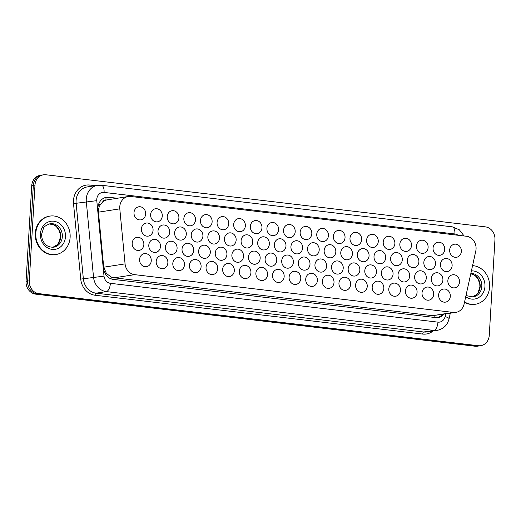 <?xml version="1.0" encoding="UTF-8"?>
<svg xmlns="http://www.w3.org/2000/svg" width="521" height="521" viewBox="0 0 521 521"><rect width="100%" height="100%" fill="white"/><g stroke="black" fill="none" stroke-linecap="round" stroke-linejoin="round"><path stroke-width="0.78" d="M461.339 251.428A6.617 5.829 -98.8 0 1 456.52 257.27A6.617 5.829 -98.8 0 1 449.669 250.047A6.617 5.829 -98.8 0 1 454.488 244.199A6.617 5.829 -98.8 0 1 461.339 251.428M444.726 249.461A6.617 5.829 -98.8 0 1 439.906 255.303A6.617 5.829 -98.8 0 1 433.055 248.074A6.617 5.829 -98.8 0 1 437.874 242.232A6.617 5.829 -98.8 0 1 444.726 249.461M428.112 247.488A6.617 5.829 -98.8 0 1 423.286 253.336A6.617 5.829 -98.8 0 1 416.442 246.107A6.617 5.829 -98.8 0 1 421.261 240.259A6.617 5.829 -98.8 0 1 428.112 247.488M411.499 245.521A6.617 5.829 -98.8 0 1 406.673 251.363A6.617 5.829 -98.8 0 1 399.828 244.141A6.617 5.829 -98.8 0 1 404.648 238.292A6.617 5.829 -98.8 0 1 411.499 245.521M394.885 243.554A6.617 5.829 -98.8 0 1 390.06 249.396A6.617 5.829 -98.8 0 1 383.209 242.167A6.617 5.829 -98.8 0 1 388.034 236.326A6.617 5.829 -98.8 0 1 394.885 243.554M378.266 241.581A6.617 5.829 -98.8 0 1 373.446 247.429A6.617 5.829 -98.8 0 1 366.595 240.201A6.617 5.829 -98.8 0 1 371.421 234.352A6.617 5.829 -98.8 0 1 378.266 241.581M361.652 239.614A6.617 5.829 -98.8 0 1 356.833 245.456A6.617 5.829 -98.8 0 1 349.982 238.227A6.617 5.829 -98.8 0 1 354.808 232.386A6.617 5.829 -98.8 0 1 361.652 239.614M345.039 237.641A6.617 5.829 -98.8 0 1 340.22 243.489A6.617 5.829 -98.8 0 1 333.368 236.26A6.617 5.829 -98.8 0 1 338.194 230.419A6.617 5.829 -98.8 0 1 345.039 237.641M328.425 235.674A6.617 5.829 -98.8 0 1 323.606 241.523A6.617 5.829 -98.8 0 1 316.755 234.294A6.617 5.829 -98.8 0 1 321.574 228.445A6.617 5.829 -98.8 0 1 328.425 235.674M311.812 233.708A6.617 5.829 -98.8 0 1 306.993 239.549A6.617 5.829 -98.8 0 1 300.142 232.32A6.617 5.829 -98.8 0 1 304.961 226.479A6.617 5.829 -98.8 0 1 311.812 233.708M295.199 231.734A6.617 5.829 -98.8 0 1 290.373 237.583A6.617 5.829 -98.8 0 1 283.528 230.354A6.617 5.829 -98.8 0 1 288.347 224.512A6.617 5.829 -98.8 0 1 295.199 231.734M278.585 229.768A6.617 5.829 -98.8 0 1 273.759 235.609A6.617 5.829 -98.8 0 1 266.915 228.387A6.617 5.829 -98.8 0 1 271.734 222.539A6.617 5.829 -98.8 0 1 278.585 229.768M261.972 227.801A6.617 5.829 -98.8 0 1 257.146 233.642A6.617 5.829 -98.8 0 1 250.301 226.414A6.617 5.829 -98.8 0 1 255.121 220.572A6.617 5.829 -98.8 0 1 261.972 227.801M245.358 225.827A6.617 5.829 -98.8 0 1 240.533 231.676A6.617 5.829 -98.8 0 1 233.682 224.447A6.617 5.829 -98.8 0 1 238.507 218.605A6.617 5.829 -98.8 0 1 245.358 225.827M228.739 223.861A6.617 5.829 -98.8 0 1 223.919 229.702A6.617 5.829 -98.8 0 1 217.068 222.48A6.617 5.829 -98.8 0 1 221.894 216.632A6.617 5.829 -98.8 0 1 228.739 223.861M212.125 221.894A6.617 5.829 -98.8 0 1 207.306 227.736A6.617 5.829 -98.8 0 1 200.455 220.507A6.617 5.829 -98.8 0 1 205.281 214.665A6.617 5.829 -98.8 0 1 212.125 221.894M195.512 219.921A6.617 5.829 -98.8 0 1 190.693 225.769A6.617 5.829 -98.8 0 1 183.841 218.54A6.617 5.829 -98.8 0 1 188.667 212.698A6.617 5.829 -98.8 0 1 195.512 219.921M162.285 215.987A6.617 5.829 -98.8 0 1 157.466 221.829A6.617 5.829 -98.8 0 1 150.615 214.6A6.617 5.829 -98.8 0 1 155.434 208.758A6.617 5.829 -98.8 0 1 162.285 215.987M178.898 217.954A6.617 5.829 -98.8 0 1 174.079 223.796A6.617 5.829 -98.8 0 1 167.228 216.573A6.617 5.829 -98.8 0 1 172.047 210.725A6.617 5.829 -98.8 0 1 178.898 217.954M145.672 214.014A6.617 5.829 -98.8 0 1 140.846 219.862A6.617 5.829 -98.8 0 1 134.001 212.633A6.617 5.829 -98.8 0 1 138.82 206.785A6.617 5.829 -98.8 0 1 145.672 214.014M450.307 296.286A6.617 5.829 -98.8 0 1 445.488 302.134A6.617 5.829 -98.8 0 1 438.636 294.906A6.617 5.829 -98.8 0 1 443.462 289.057A6.617 5.829 -98.8 0 1 450.307 296.286M433.693 294.319A6.617 5.829 -98.8 0 1 428.874 300.161A6.617 5.829 -98.8 0 1 422.023 292.939A6.617 5.829 -98.8 0 1 426.842 287.091A6.617 5.829 -98.8 0 1 433.693 294.319M417.08 292.353A6.617 5.829 -98.8 0 1 412.261 298.194A6.617 5.829 -98.8 0 1 405.41 290.965A6.617 5.829 -98.8 0 1 410.229 285.124A6.617 5.829 -98.8 0 1 417.08 292.353M400.467 290.379A6.617 5.829 -98.8 0 1 395.647 296.228A6.617 5.829 -98.8 0 1 388.796 288.999A6.617 5.829 -98.8 0 1 393.615 283.15A6.617 5.829 -98.8 0 1 400.467 290.379M383.853 288.413A6.617 5.829 -98.8 0 1 379.027 294.254A6.617 5.829 -98.8 0 1 372.183 287.025A6.617 5.829 -98.8 0 1 377.002 281.184A6.617 5.829 -98.8 0 1 383.853 288.413M367.24 286.439A6.617 5.829 -98.8 0 1 362.414 292.288A6.617 5.829 -98.8 0 1 355.569 285.059A6.617 5.829 -98.8 0 1 360.389 279.217A6.617 5.829 -98.8 0 1 367.24 286.439M350.626 284.473A6.617 5.829 -98.8 0 1 345.801 290.321A6.617 5.829 -98.8 0 1 338.95 283.092A6.617 5.829 -98.8 0 1 343.775 277.244A6.617 5.829 -98.8 0 1 350.626 284.473M334.007 282.506A6.617 5.829 -98.8 0 1 329.187 288.347A6.617 5.829 -98.8 0 1 322.336 281.119A6.617 5.829 -98.8 0 1 327.162 275.277A6.617 5.829 -98.8 0 1 334.007 282.506M317.393 280.532A6.617 5.829 -98.8 0 1 312.574 286.381A6.617 5.829 -98.8 0 1 305.723 279.152A6.617 5.829 -98.8 0 1 310.549 273.31A6.617 5.829 -98.8 0 1 317.393 280.532M234.326 270.692A6.617 5.829 -98.8 0 1 229.5 276.534A6.617 5.829 -98.8 0 1 222.656 269.305A6.617 5.829 -98.8 0 1 227.475 263.463A6.617 5.829 -98.8 0 1 234.326 270.692M250.94 272.659A6.617 5.829 -98.8 0 1 246.114 278.501A6.617 5.829 -98.8 0 1 239.269 271.278A6.617 5.829 -98.8 0 1 244.089 265.43A6.617 5.829 -98.8 0 1 250.94 272.659M167.866 262.812A6.617 5.829 -98.8 0 1 163.047 268.66A6.617 5.829 -98.8 0 1 156.196 261.431A6.617 5.829 -98.8 0 1 161.022 255.583A6.617 5.829 -98.8 0 1 167.866 262.812M184.48 264.785A6.617 5.829 -98.8 0 1 179.66 270.627A6.617 5.829 -98.8 0 1 172.809 263.398A6.617 5.829 -98.8 0 1 177.635 257.556A6.617 5.829 -98.8 0 1 184.48 264.785M201.099 266.752A6.617 5.829 -98.8 0 1 196.274 272.594A6.617 5.829 -98.8 0 1 189.423 265.371A6.617 5.829 -98.8 0 1 194.248 259.523A6.617 5.829 -98.8 0 1 201.099 266.752M217.713 268.719A6.617 5.829 -98.8 0 1 212.887 274.567A6.617 5.829 -98.8 0 1 206.042 267.338A6.617 5.829 -98.8 0 1 210.862 261.496A6.617 5.829 -98.8 0 1 217.713 268.719M267.553 274.626A6.617 5.829 -98.8 0 1 262.734 280.474A6.617 5.829 -98.8 0 1 255.883 273.245A6.617 5.829 -98.8 0 1 260.702 267.403A6.617 5.829 -98.8 0 1 267.553 274.626M284.166 276.599A6.617 5.829 -98.8 0 1 279.347 282.441A6.617 5.829 -98.8 0 1 272.496 275.212A6.617 5.829 -98.8 0 1 277.315 269.37A6.617 5.829 -98.8 0 1 284.166 276.599M300.78 278.566A6.617 5.829 -98.8 0 1 295.961 284.407A6.617 5.829 -98.8 0 1 289.109 277.185A6.617 5.829 -98.8 0 1 293.935 271.337A6.617 5.829 -98.8 0 1 300.78 278.566M151.253 260.845A6.617 5.829 -98.8 0 1 146.434 266.687A6.617 5.829 -98.8 0 1 139.582 259.458A6.617 5.829 -98.8 0 1 144.408 253.616A6.617 5.829 -98.8 0 1 151.253 260.845M459.522 281.991A6.617 5.829 -98.8 0 1 454.703 287.833A6.617 5.829 -98.8 0 1 447.852 280.611A6.617 5.829 -98.8 0 1 452.677 274.762A6.617 5.829 -98.8 0 1 459.522 281.991M442.909 280.024A6.617 5.829 -98.8 0 1 438.089 285.866A6.617 5.829 -98.8 0 1 431.238 278.637A6.617 5.829 -98.8 0 1 436.057 272.796A6.617 5.829 -98.8 0 1 442.909 280.024M426.295 278.051A6.617 5.829 -98.8 0 1 421.476 283.899A6.617 5.829 -98.8 0 1 414.625 276.671A6.617 5.829 -98.8 0 1 419.444 270.822A6.617 5.829 -98.8 0 1 426.295 278.051M409.682 276.084A6.617 5.829 -98.8 0 1 404.856 281.926A6.617 5.829 -98.8 0 1 398.011 274.697A6.617 5.829 -98.8 0 1 402.831 268.856A6.617 5.829 -98.8 0 1 409.682 276.084M393.068 274.118A6.617 5.829 -98.8 0 1 388.243 279.959A6.617 5.829 -98.8 0 1 381.398 272.73A6.617 5.829 -98.8 0 1 386.217 266.889A6.617 5.829 -98.8 0 1 393.068 274.118M376.455 272.144A6.617 5.829 -98.8 0 1 371.629 277.993A6.617 5.829 -98.8 0 1 364.785 270.764A6.617 5.829 -98.8 0 1 369.604 264.915A6.617 5.829 -98.8 0 1 376.455 272.144M359.842 270.178A6.617 5.829 -98.8 0 1 355.016 276.019A6.617 5.829 -98.8 0 1 348.165 268.79A6.617 5.829 -98.8 0 1 352.991 262.949A6.617 5.829 -98.8 0 1 359.842 270.178M343.222 268.204A6.617 5.829 -98.8 0 1 338.403 274.053A6.617 5.829 -98.8 0 1 331.551 266.824A6.617 5.829 -98.8 0 1 336.377 260.982A6.617 5.829 -98.8 0 1 343.222 268.204M326.608 266.238A6.617 5.829 -98.8 0 1 321.789 272.079A6.617 5.829 -98.8 0 1 314.938 264.857A6.617 5.829 -98.8 0 1 319.764 259.009A6.617 5.829 -98.8 0 1 326.608 266.238M309.995 264.271A6.617 5.829 -98.8 0 1 305.176 270.112A6.617 5.829 -98.8 0 1 298.325 262.884A6.617 5.829 -98.8 0 1 303.15 257.042A6.617 5.829 -98.8 0 1 309.995 264.271M193.695 250.484A6.617 5.829 -98.8 0 1 188.876 256.332A6.617 5.829 -98.8 0 1 182.024 249.103A6.617 5.829 -98.8 0 1 186.85 243.255A6.617 5.829 -98.8 0 1 193.695 250.484M177.081 248.517A6.617 5.829 -98.8 0 1 172.262 254.359A6.617 5.829 -98.8 0 1 165.411 247.136A6.617 5.829 -98.8 0 1 170.237 241.288A6.617 5.829 -98.8 0 1 177.081 248.517M160.468 246.55A6.617 5.829 -98.8 0 1 155.649 252.392A6.617 5.829 -98.8 0 1 148.798 245.163A6.617 5.829 -98.8 0 1 153.617 239.321A6.617 5.829 -98.8 0 1 160.468 246.55M226.928 254.424A6.617 5.829 -98.8 0 1 222.102 260.266A6.617 5.829 -98.8 0 1 215.258 253.043A6.617 5.829 -98.8 0 1 220.077 247.195A6.617 5.829 -98.8 0 1 226.928 254.424M243.541 256.391A6.617 5.829 -98.8 0 1 238.716 262.239A6.617 5.829 -98.8 0 1 231.871 255.01A6.617 5.829 -98.8 0 1 236.69 249.168A6.617 5.829 -98.8 0 1 243.541 256.391M210.315 252.457A6.617 5.829 -98.8 0 1 205.489 258.299A6.617 5.829 -98.8 0 1 198.638 251.07A6.617 5.829 -98.8 0 1 203.464 245.228A6.617 5.829 -98.8 0 1 210.315 252.457M260.155 258.364A6.617 5.829 -98.8 0 1 255.329 264.206A6.617 5.829 -98.8 0 1 248.484 256.977A6.617 5.829 -98.8 0 1 253.304 251.135A6.617 5.829 -98.8 0 1 260.155 258.364M276.768 260.331A6.617 5.829 -98.8 0 1 271.949 266.172A6.617 5.829 -98.8 0 1 265.098 258.95A6.617 5.829 -98.8 0 1 269.917 253.102A6.617 5.829 -98.8 0 1 276.768 260.331M293.382 262.297A6.617 5.829 -98.8 0 1 288.562 268.146A6.617 5.829 -98.8 0 1 281.711 260.917A6.617 5.829 -98.8 0 1 286.53 255.075A6.617 5.829 -98.8 0 1 293.382 262.297M143.855 244.577A6.617 5.829 -98.8 0 1 139.035 250.425A6.617 5.829 -98.8 0 1 132.184 243.196A6.617 5.829 -98.8 0 1 137.003 237.348A6.617 5.829 -98.8 0 1 143.855 244.577M452.124 265.723A6.617 5.829 -98.8 0 1 447.305 271.571A6.617 5.829 -98.8 0 1 440.453 264.342A6.617 5.829 -98.8 0 1 445.273 258.501A6.617 5.829 -98.8 0 1 452.124 265.723M435.51 263.756A6.617 5.829 -98.8 0 1 430.691 269.598A6.617 5.829 -98.8 0 1 423.84 262.376A6.617 5.829 -98.8 0 1 428.659 256.527A6.617 5.829 -98.8 0 1 435.51 263.756M418.897 261.789A6.617 5.829 -98.8 0 1 414.071 267.631A6.617 5.829 -98.8 0 1 407.227 260.402A6.617 5.829 -98.8 0 1 412.046 254.561A6.617 5.829 -98.8 0 1 418.897 261.789M402.284 259.816A6.617 5.829 -98.8 0 1 397.458 265.664A6.617 5.829 -98.8 0 1 390.613 258.436A6.617 5.829 -98.8 0 1 395.432 252.587A6.617 5.829 -98.8 0 1 402.284 259.816M385.67 257.849A6.617 5.829 -98.8 0 1 380.844 263.691A6.617 5.829 -98.8 0 1 374 256.462A6.617 5.829 -98.8 0 1 378.819 250.621A6.617 5.829 -98.8 0 1 385.67 257.849M369.057 255.883A6.617 5.829 -98.8 0 1 364.231 261.724A6.617 5.829 -98.8 0 1 357.38 254.495A6.617 5.829 -98.8 0 1 362.206 248.654A6.617 5.829 -98.8 0 1 369.057 255.883M352.437 253.909A6.617 5.829 -98.8 0 1 347.618 259.758A6.617 5.829 -98.8 0 1 340.767 252.529A6.617 5.829 -98.8 0 1 345.592 246.68A6.617 5.829 -98.8 0 1 352.437 253.909M335.824 251.943A6.617 5.829 -98.8 0 1 331.004 257.784A6.617 5.829 -98.8 0 1 324.153 250.555A6.617 5.829 -98.8 0 1 328.979 244.714A6.617 5.829 -98.8 0 1 335.824 251.943M319.21 249.969A6.617 5.829 -98.8 0 1 314.391 255.818A6.617 5.829 -98.8 0 1 307.54 248.589A6.617 5.829 -98.8 0 1 312.359 242.747A6.617 5.829 -98.8 0 1 319.21 249.969M302.597 248.003A6.617 5.829 -98.8 0 1 297.778 253.844A6.617 5.829 -98.8 0 1 290.926 246.622A6.617 5.829 -98.8 0 1 295.746 240.774A6.617 5.829 -98.8 0 1 302.597 248.003M285.983 246.036A6.617 5.829 -98.8 0 1 281.164 251.877A6.617 5.829 -98.8 0 1 274.313 244.649A6.617 5.829 -98.8 0 1 279.132 238.807A6.617 5.829 -98.8 0 1 285.983 246.036M269.37 244.062A6.617 5.829 -98.8 0 1 264.544 249.911A6.617 5.829 -98.8 0 1 257.7 242.682A6.617 5.829 -98.8 0 1 262.519 236.84A6.617 5.829 -98.8 0 1 269.37 244.062M252.757 242.096A6.617 5.829 -98.8 0 1 247.931 247.937A6.617 5.829 -98.8 0 1 241.086 240.715A6.617 5.829 -98.8 0 1 245.905 234.867A6.617 5.829 -98.8 0 1 252.757 242.096M236.143 240.129A6.617 5.829 -98.8 0 1 231.317 245.971A6.617 5.829 -98.8 0 1 224.466 238.742A6.617 5.829 -98.8 0 1 229.292 232.9A6.617 5.829 -98.8 0 1 236.143 240.129M219.523 238.156A6.617 5.829 -98.8 0 1 214.704 244.004A6.617 5.829 -98.8 0 1 207.853 236.775A6.617 5.829 -98.8 0 1 212.679 230.933A6.617 5.829 -98.8 0 1 219.523 238.156M202.91 236.189A6.617 5.829 -98.8 0 1 198.091 242.031A6.617 5.829 -98.8 0 1 191.24 234.808A6.617 5.829 -98.8 0 1 196.065 228.96A6.617 5.829 -98.8 0 1 202.91 236.189M186.297 234.222A6.617 5.829 -98.8 0 1 181.477 240.064A6.617 5.829 -98.8 0 1 174.626 232.835A6.617 5.829 -98.8 0 1 179.452 226.993A6.617 5.829 -98.8 0 1 186.297 234.222M169.683 232.249A6.617 5.829 -98.8 0 1 164.864 238.097A6.617 5.829 -98.8 0 1 158.013 230.868A6.617 5.829 -98.8 0 1 162.832 225.02A6.617 5.829 -98.8 0 1 169.683 232.249M153.07 230.282A6.617 5.829 -98.8 0 1 148.251 236.124A6.617 5.829 -98.8 0 1 141.399 228.895A6.617 5.829 -98.8 0 1 146.219 223.053A6.617 5.829 -98.8 0 1 153.07 230.282M475.784 251.044A11.67 10.283 81.2 0 0 476.064 249.051A11.67 10.283 81.2 0 0 466.451 236.254L130.751 196.469A11.67 10.283 81.2 0 0 128.27 196.515A11.67 10.283 81.2 0 0 119.797 208.856L125.066 263.887A11.67 10.283 81.2 0 0 134.639 274.652L453.394 312.431A11.67 10.283 81.2 0 0 455.868 312.385A11.67 10.283 81.2 0 0 464.1 304.069L475.784 251.044M102.63 201.998A11.67 10.283 -98.8 0 1 106.115 200.044L105.932 200.018A3.888 3.426 81.2 0 0 102.63 201.998L100.631 204.284C98.99 206.635 98.261 209.26 98.449 212.164L103.718 267.195L106.427 273.538L112.048 277.53L432.489 315.674L455.868 312.385M128.27 196.515L106.115 200.044M479.561 345.853A11.67 10.283 -98.8 0 1 479.151 345.924A11.67 10.283 -98.8 0 1 476.676 345.97L37.297 293.89A11.67 10.283 -98.8 0 1 37.258 293.89A11.67 10.283 -98.8 0 1 27.652 281.093L33.337 185.391A11.67 10.283 -98.8 0 1 41.849 175.076L43.484 174.822A11.67 10.283 -98.8 0 1 45.959 174.776L485.338 226.856A11.67 10.283 -98.8 0 1 494.95 239.653L489.265 335.355A11.67 10.283 -98.8 0 1 480.753 345.664A11.67 10.283 -98.8 0 1 478.278 345.71L38.899 293.636A11.67 10.283 -98.8 0 1 29.287 280.839L34.972 185.137A11.67 10.283 -98.8 0 1 43.484 174.822M479.151 345.924L477.516 346.178A11.67 10.283 -98.8 0 1 475.041 346.224L35.662 294.144A11.67 10.283 -98.8 0 1 26.05 281.347L31.735 185.645A11.67 10.283 -98.8 0 1 40.247 175.336L41.439 175.147M480.753 345.664L479.118 345.918A11.67 10.283 -98.8 0 1 476.643 345.964L37.258 293.89L38.899 293.636M117.166 198.234L108.935 197.257A11.67 10.283 81.2 0 0 106.46 197.303A11.67 10.283 81.2 0 0 97.987 209.644L103.627 268.608A11.67 10.283 81.2 0 0 113.2 279.373L435.654 317.589A11.67 10.283 81.2 0 0 438.128 317.55A11.67 10.283 81.2 0 0 443.912 314.241M442.277 314.495A11.67 10.283 -98.8 0 1 437.308 317.634M472.573 265.638A19.453 17.141 -98.8 0 1 489.597 287.058A19.453 17.141 -98.8 0 1 475.413 304.244A19.453 17.141 -98.8 0 1 464.576 301.926M475.413 304.244L474.872 304.329A19.453 17.141 -98.8 0 1 464.498 302.291M35.799 233.271A19.453 17.141 -98.8 0 1 49.977 216.085A19.453 17.141 -98.8 0 1 70.127 237.342A19.453 17.141 -98.8 0 1 55.942 254.528A19.453 17.141 -98.8 0 1 35.799 233.271M55.942 254.528L55.395 254.613A19.453 17.141 -98.8 0 1 35.252 233.356A19.453 17.141 -98.8 0 1 49.436 216.169L49.977 216.085M98.541 204.466A11.67 0.365 -5.5 0 1 100.631 204.284M434.006 317.393A11.67 5.353 -83.2 0 0 434.201 315.713M111.865 279.113A11.67 5.353 -83.2 0 0 112.048 277.53M105.17 273.649A11.67 0.365 -5.5 0 1 106.427 273.538M105.932 200.018A11.67 5.353 -83.2 0 0 105.945 197.4M432.489 315.674L453.394 312.431M113.734 277.895L134.639 274.652M103.718 267.195L125.066 263.887M98.449 212.164L119.797 208.856M31.735 185.645L33.337 185.398M475.041 346.224L476.676 345.97M35.662 294.144L37.297 293.89M26.05 281.347L27.652 281.099M458.057 235.264A7.782 6.858 81.2 0 0 454.905 233.988L104.083 192.412A7.782 6.858 81.2 0 0 96.763 199.315A7.782 6.858 81.2 0 0 96.782 200.663L104.005 276.137A7.782 6.858 81.2 0 0 110.387 283.313L437.966 322.141A7.782 6.858 81.2 0 0 445.103 316.56L445.676 313.968M464.107 235.98L459.314 229.768L452.182 226.824A7.782 3.569 96.8 0 1 454.905 233.988M437.966 322.141A7.782 3.569 96.8 0 1 433.869 330.418L106.297 291.597A15.565 13.715 -98.8 0 1 93.533 277.237L86.31 201.77A15.565 13.715 -98.8 0 1 86.258 199.061A15.565 13.715 -98.8 0 1 97.609 185.313L87.43 186.889A15.565 13.715 81.2 0 0 76.086 200.644A15.565 13.715 81.2 0 0 76.138 203.346L83.353 278.813A15.565 13.715 81.2 0 0 96.118 293.173L423.697 332.001A15.565 13.715 81.2 0 0 426.999 331.942L437.171 330.36A15.565 13.715 -98.8 0 1 433.869 330.418L423.697 332.001A1.947 0.892 -83.2 0 0 422.674 334.065L95.096 295.244A17.506 15.428 -98.8 0 1 80.735 279.093L73.52 203.62A17.506 15.428 -98.8 0 1 89.944 185.046L95.265 185.678M73.52 203.62L96.782 200.663M433.075 330.998A17.506 15.428 -98.8 0 1 422.674 334.065M478.278 345.71L476.643 345.964M34.972 185.137L33.337 185.391M29.287 280.839L27.652 281.093M104.005 276.137L80.735 279.093M110.387 283.313A7.782 3.569 96.8 0 1 106.297 291.597L96.118 293.173A1.947 0.892 -83.2 0 0 95.096 295.244M89.944 185.046A1.947 0.892 -83.2 0 0 90.172 186.466M445.103 316.56A7.782 1.485 12.4 0 1 449.069 318.8L450.287 313.251M452.182 226.824L101.367 185.248A7.782 3.569 96.8 0 1 104.083 192.412M107.3 197.511L108.935 197.257M470.867 273.362A11.859 10.453 -98.8 0 1 481.808 286.433A11.859 10.453 -98.8 0 1 473.159 296.911L467.454 295.895L466.093 295.029M471.414 270.881A14.191 12.511 -98.8 0 1 484.953 286.504A14.191 12.511 -98.8 0 1 465.728 296.69M470.789 273.733A11.859 10.453 -98.8 0 1 480.173 286.687A11.859 10.453 -98.8 0 1 472.352 296.996L476.494 294.632L478.083 292.646L479.9 286.791L479.769 283.945L478.174 279.295L475.706 276.215L473.465 274.671L470.782 273.759M50.055 223.756A11.859 10.453 -98.8 0 1 62.331 236.716A11.859 10.453 -98.8 0 1 53.689 247.195C49.417 247.338 46.297 245.945 44.318 243.014C42.416 240.428 41.537 237.465 41.68 234.131L43.458 228.328C43.751 226.824 45.952 225.3 50.055 223.756M40.436 233.825A14.191 12.511 -98.8 0 1 53.8 221.23A14.191 12.511 -98.8 0 1 65.483 236.788A14.191 12.511 -98.8 0 1 52.126 249.383A14.191 12.511 -98.8 0 1 40.436 233.825M49.254 223.919A11.859 10.453 -98.8 0 1 60.697 236.97A11.859 10.453 -98.8 0 1 52.875 247.28M437.171 330.36C443.443 329.038 447.409 325.182 449.069 318.8M101.367 185.248L97.609 185.313M52.862 247.28L57.023 244.916L58.612 242.929L60.429 237.075L60.299 234.235L58.704 229.579L56.229 226.498L53.995 224.955L49.241 223.926"/></g></svg>
